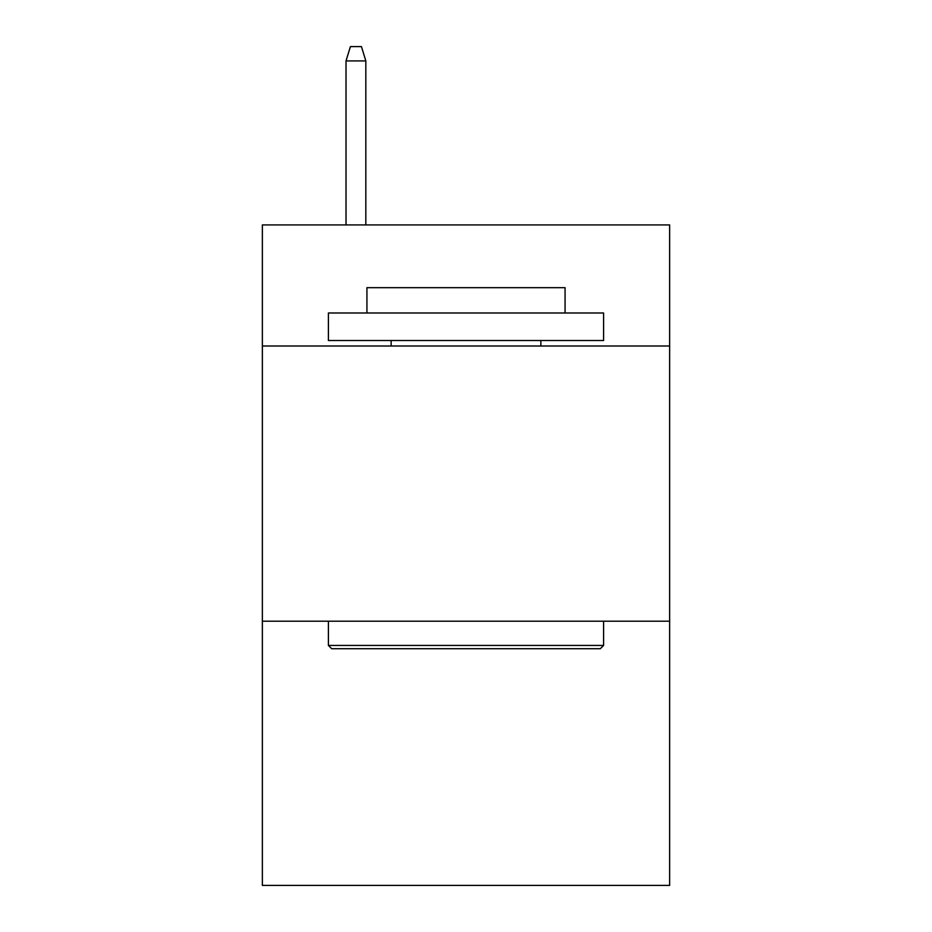 <?xml version="1.0" encoding="UTF-8"?>
<svg xmlns="http://www.w3.org/2000/svg" width="932" height="932" viewBox="0 0 932 932"><rect width="100%" height="100%" fill="white"/><g stroke="black" fill="none" stroke-linecap="round" stroke-linejoin="round"><path stroke-width="1.4" d="M669.642 346.017L669.642 224.927L262.358 224.927L262.358 346.017L669.642 346.017L669.642 885.4L262.358 885.4L262.358 346.017M669.642 621.213L262.358 621.213M331.699 648.73L328.402 645.433L603.598 645.433L600.301 648.73L331.699 648.73M603.598 312.989L603.598 340.506L328.402 340.506L328.402 312.989L603.598 312.989M366.928 312.989L366.928 287.673L565.072 287.673L565.072 312.989M603.598 621.213L603.598 645.433M328.402 621.213L328.402 645.433M540.851 340.506L540.851 346.017M391.149 340.506L391.149 346.017M365.833 224.927L365.833 60.906L346.017 60.906L346.017 224.927M346.017 60.906L350.42 46.6L361.43 46.6L365.833 60.906"/></g></svg>
